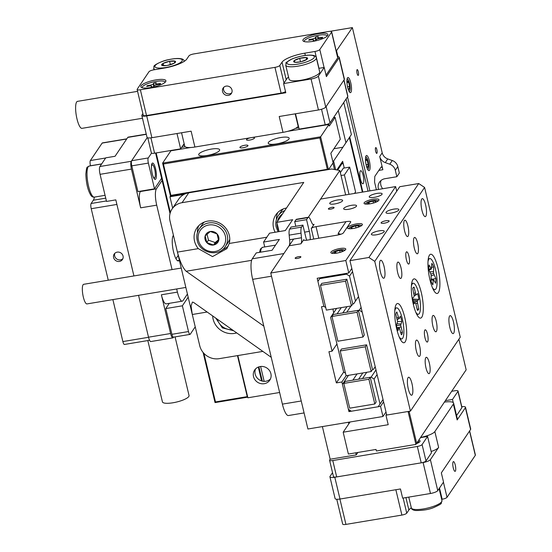 <?xml version="1.0" encoding="UTF-8"?>
<svg xmlns="http://www.w3.org/2000/svg" width="552" height="552" viewBox="0 0 552 552"><rect width="100%" height="100%" fill="white"/><g stroke="black" fill="none" stroke-linecap="round" stroke-linejoin="round"><path stroke-width="0.83" d="M382.702 188.736A9.115 8.508 34 0 1 380.846 185.023A9.115 8.508 34 0 1 380.997 180.511M395.322 170.306A8.287 7.735 -146 0 0 389.767 164.213L392.258 160.515A8.287 7.735 34 0 1 397.813 166.607L395.322 170.306L396.853 176.723L384.999 178.696A9.115 8.508 -146 0 0 379.486 182.181A9.115 8.508 -146 0 0 378.355 188.722A9.115 8.508 -146 0 0 378.555 189.426M358.345 75.279A2.946 0.752 80.5 0 0 358.351 72.001A2.946 0.752 80.5 0 0 357.199 69.6A2.946 0.752 80.5 0 0 357.02 69.738A2.946 0.752 80.5 0 0 357.006 73.016A2.946 0.752 80.5 0 0 358.165 75.417A2.946 0.752 80.5 0 0 358.345 75.279M376.919 153.27A2.946 0.752 80.5 0 0 376.933 149.992A2.946 0.752 80.5 0 0 375.774 147.591A2.946 0.752 80.5 0 0 375.601 147.722A2.946 0.752 80.5 0 0 375.588 151A2.946 0.752 80.5 0 0 376.747 153.401A2.946 0.752 80.5 0 0 376.919 153.27M369.516 170.299A7.68 1.96 80.5 0 0 369.543 161.75A7.68 1.96 80.5 0 0 366.528 155.491A7.68 1.96 80.5 0 0 366.066 155.836A7.68 1.96 80.5 0 0 366.038 164.379A7.68 1.96 80.5 0 0 369.053 170.644A7.68 1.96 80.5 0 0 369.516 170.299M350.934 92.308A7.68 1.96 80.5 0 0 350.962 83.766A7.68 1.96 80.5 0 0 347.946 77.501A7.68 1.96 80.5 0 0 347.491 77.846A7.68 1.96 80.5 0 0 347.456 86.395A7.68 1.96 80.5 0 0 350.472 92.653A7.68 1.96 80.5 0 0 350.934 92.308M382.212 152.821A8.287 7.735 -146 0 0 387.766 158.921L385.275 162.619A8.287 7.735 34 0 1 379.721 156.52L382.212 152.821L352.376 27.6L329.841 31.354M392.258 160.515L387.766 158.921M397.813 166.607L399.344 173.024L396.853 176.723M336.244 51.074L352.376 27.6M379.721 156.52L382.867 169.726A4.14 1.056 -99.5 0 0 381.356 166.876A4.14 1.056 -99.5 0 0 381.108 167.063L374.808 176.405L374.56 182.05L376.402 189.784M369.916 190.868L347.525 96.883M337.948 56.677L336.603 51.012M261.593 380.914L258.295 367.08M385.275 162.619L389.767 164.213M363.292 183.485A6.624 1.69 80.5 0 0 363.319 176.109A6.624 1.69 80.5 0 0 360.718 170.706A6.624 1.69 80.5 0 0 360.318 171.003A6.624 1.69 80.5 0 0 360.29 178.379A6.624 1.69 80.5 0 0 362.892 183.781A6.624 1.69 80.5 0 0 363.292 183.485M270.473 378.907A9.115 8.508 34 0 1 265.905 381.239A9.115 8.508 34 0 1 257.08 377.885A9.115 8.508 34 0 1 255.59 368.881M260.158 366.549A9.115 8.508 34 0 1 269.466 370.53A9.115 8.508 34 0 1 269.762 380.218A9.115 8.508 34 0 1 264.249 383.702A9.115 8.508 34 0 1 254.934 379.721A9.115 8.508 34 0 1 254.644 370.033A9.115 8.508 34 0 1 260.158 366.549M237.829 355.564L247.882 397.785L279.623 392.493M349.754 137.02L362.857 192.041M346.09 99.015L368.046 191.178M367.804 167.284L368.136 164.358L366.107 164.703A4.25 1.083 80.5 0 0 366.569 166.138A4.25 1.083 80.5 0 0 367.294 167.304A4.25 1.083 80.5 0 0 367.804 167.284A4.25 1.083 80.5 0 0 368.136 164.358A4.25 1.083 80.5 0 0 367.239 160.294A4.25 1.083 80.5 0 0 366.004 159.142A4.25 1.083 80.5 0 0 365.948 159.218A4.25 1.083 80.5 0 0 365.666 160.204A4.25 1.083 80.5 0 0 365.666 162.06M367.577 169.202A6.141 1.566 80.5 0 0 368.419 168.733A6.141 1.566 80.5 0 0 367.384 158.99A6.141 1.566 80.5 0 0 366.549 157.506A6.141 1.566 80.5 0 0 365.596 157.334M368.136 164.358L367.239 160.294L366.004 159.142M365.638 160.556L367.239 160.294M347.525 86.719A4.25 1.083 80.5 0 0 347.974 88.12A4.25 1.083 80.5 0 0 348.712 89.32A4.25 1.083 80.5 0 0 349.216 89.307A4.25 1.083 80.5 0 0 349.561 86.416A4.25 1.083 80.5 0 0 348.671 82.331A4.25 1.083 80.5 0 0 347.429 81.144A4.25 1.083 80.5 0 0 347.367 81.227A4.25 1.083 80.5 0 0 347.084 84.042A4.25 1.083 80.5 0 0 347.084 84.07M348.995 91.211A6.141 1.566 80.5 0 0 349.609 91.121A6.141 1.566 80.5 0 0 349.844 90.742A6.141 1.566 80.5 0 0 349.871 84.967A6.141 1.566 80.5 0 0 347.974 79.516A6.141 1.566 80.5 0 0 347.035 79.329A6.141 1.566 80.5 0 0 347.022 79.343M349.216 89.307L349.561 86.416L348.671 82.331L347.429 81.144M347.532 86.754L349.561 86.416M347.056 82.6L348.671 82.331M179.331 260.075L179.138 260.358A13.151 3.36 -99.5 0 1 178.351 260.951A13.151 3.36 -99.5 0 1 173.19 250.228A13.151 3.36 -99.5 0 1 173.238 235.594L173.431 235.311M176.674 288.972L177.427 292.118A13.151 3.36 80.5 0 0 182.222 301.178A13.151 3.36 80.5 0 0 183.016 300.592L187.425 294.043M162.109 180.394L156.395 188.867A13.151 3.36 80.5 0 0 156.713 205.158L172.058 269.583M175.95 258.722L178.213 255.376M182.222 301.178L166.173 303.855A13.151 3.36 -99.5 0 1 161.377 294.796L177.427 292.118M156.713 205.158L140.656 207.835L131.431 169.105A6.313 1.615 -99.5 0 1 131.279 161.287L147.239 137.6M146.308 134.329L127.767 137.42L115.057 156.278L105.763 157.831L99.919 166.511A6.313 1.615 80.5 0 0 100.064 174.328L106.522 201.432L115.816 199.886L133.929 275.938M138.552 295.32L148.522 337.196L170.602 333.518L161.377 294.796M140.656 207.835A13.151 3.36 -99.5 0 1 140.346 191.537L140.615 191.137M173.583 337.134L173.28 337.582A6.313 1.615 -99.5 0 1 172.9 337.872L150.827 341.55A6.313 1.615 -99.5 0 1 148.522 337.196M127.767 137.42A6.313 1.615 -99.5 0 1 128.147 137.137L146.259 134.115M172.9 337.872A6.313 1.615 -99.5 0 1 170.602 333.518M123.041 256.004A4.947 4.616 -146 0 0 114.223 254.023A4.947 4.616 -146 0 0 117.528 261.386A4.947 4.616 -146 0 0 123.041 256.004M122.861 258.709A4.947 4.616 34 0 1 114.837 253.299M148.55 337.293L122.875 341.571L112.877 299.598M108.254 280.209L91.225 208.711A4.209 1.076 -99.5 0 1 91.121 203.502L106.412 200.956M122.875 341.571A4.209 1.076 80.5 0 0 124.407 344.469L149.571 340.273M94.42 197.098A19.727 5.037 -99.5 0 1 93.336 200.217L91.121 203.502M90.493 165.841L90.48 165.759A4.209 1.076 -99.5 0 1 90.376 160.549L102.141 143.092A4.209 1.076 -99.5 0 1 102.389 142.906L126.808 138.835M175.074 336.886L189.046 395.529A13.676 3.443 166.6 0 1 188.784 396.529A13.676 3.443 166.6 0 1 174.756 402.442A13.676 3.443 166.6 0 1 162.433 401.87L147.832 340.57M155.767 179.034A8.287 2.118 80.5 0 0 155.795 169.816A8.287 2.118 80.5 0 0 152.545 163.061A8.287 2.118 80.5 0 0 152.048 163.433A8.287 2.118 80.5 0 0 152.014 172.652A8.287 2.118 80.5 0 0 155.271 179.407A8.287 2.118 80.5 0 0 155.767 179.034M195.235 326.832L190.261 334.215A4.14 1.056 80.5 0 1 190.012 334.402A4.14 1.056 80.5 0 1 188.501 331.545L182.374 305.808L188.177 297.197M161.605 178.282L154.505 188.825L137.91 191.592L131.776 165.855A4.14 1.056 -99.5 0 1 131.68 160.722L147.26 137.607M131.68 160.722L148.274 157.955L151.531 153.125M148.274 157.955A4.14 1.056 80.5 0 0 148.371 163.088L131.776 165.855M154.505 188.825L148.371 163.088M190.012 334.402L173.425 337.162A4.14 1.056 -99.5 0 1 171.913 334.312L165.779 308.575L182.374 305.808M169.312 303.331L165.779 308.575M247.738 397.15L215.045 402.594L203.095 352.438M170.023 213.61L155.588 153.028M156.161 152.932L170.347 212.485M203.916 353.37L215.48 401.932L247.241 396.64L237.47 355.626M247.648 396.784L247.241 396.64M215.045 402.594L215.48 401.932M153.001 176.267A6.624 1.69 80.5 0 0 154.85 177.558A6.624 1.69 80.5 0 0 155.347 174.825A6.624 1.69 80.5 0 0 152.745 164.945A6.624 1.69 80.5 0 0 151.42 166.766M262.317 381.115L258.916 366.852M260.62 366.487L264.16 381.356M349.347 137.627L362.353 192.13M332.725 161.184L333.587 161.039L349.368 137.627M333.587 161.039L335.657 169.733M336.837 169.947L342.647 161.322L344.248 168.022L343.434 164.62L342.378 163.019L341.391 163.185M185.851 287.44L86.954 303.917A9.943 2.539 -99.5 0 1 84.332 300.419A9.943 2.539 -99.5 0 1 82.351 290.152A9.943 2.539 -99.5 0 1 83.69 284.301L181.228 268.058M186.59 193.338L170.451 196.022L169.954 196.767L172.659 208.132M183.982 194.428L169.954 196.767M334.484 169.512L332.946 163.054L328.578 169.533L333.111 162.805L330.848 153.29L340.308 139.242L335.112 117.403L329.296 126.028L328.923 124.469L320.622 136.792L328.426 169.554M298.411 125.994L298.17 126.346A13.151 3.312 166.6 0 1 282.99 132.349L194.897 147.025A13.151 3.312 166.6 0 1 184.741 146.163L181.553 132.77M282.99 132.349L279.215 116.5L318.449 109.965A6.313 1.587 -13.4 0 0 325.735 107.088L344.296 79.543A6.313 1.587 -13.4 0 0 344.413 79.088L339.225 57.298A6.313 1.587 -13.4 0 0 337.569 56.642M318.828 68.344L324.21 67.447L318.359 76.128A6.313 1.587 166.6 0 1 311.073 79.005L283.618 83.58L285.798 92.75L146.701 115.92L151.89 137.71L191.123 131.176L194.897 147.025M142.885 113.657L141.947 115.044A6.313 1.587 -13.4 0 0 141.823 115.506A6.313 1.587 -13.4 0 0 146.701 115.92M324.21 67.447L326.391 76.618L339.107 57.753A6.313 1.587 -13.4 0 0 339.225 57.298M141.823 115.506L147.018 137.296A6.313 1.587 -13.4 0 0 151.89 137.71M283.618 83.58L287.102 78.405A18.099 4.561 166.6 0 1 288.53 76.99M228.376 95.413A4.947 4.616 -146 0 0 231.205 88.265A4.947 4.616 -146 0 0 223.167 87.996A4.947 4.616 -146 0 0 228.376 95.413M231.805 92.681A4.947 4.616 34 0 1 223.781 87.271M141.077 85.781A12.882 3.243 -13.4 0 0 141.326 87.354A12.882 3.243 -13.4 0 0 153.877 86.947A12.882 3.243 -13.4 0 0 165.655 81.682A12.882 3.243 -13.4 0 0 165.745 81.537A12.882 3.243 -13.4 0 0 155.712 79.936A12.882 3.243 -13.4 0 0 141.077 85.781M303.124 39.613A12.882 3.243 -13.4 0 0 303.372 41.186A12.882 3.243 -13.4 0 0 315.923 40.779A12.882 3.243 -13.4 0 0 327.702 35.521A12.882 3.243 -13.4 0 0 327.791 35.369A12.882 3.243 -13.4 0 0 317.759 33.776A12.882 3.243 -13.4 0 0 303.124 39.613M285.529 91.597A4.209 1.063 166.6 0 1 281.099 93.115L146.515 115.534L140.38 89.783L274.965 67.365A4.209 1.063 -13.4 0 0 279.823 65.446L284.004 83.007M305.339 55.407L304.801 53.164L314.95 51.474A4.209 1.063 -13.4 0 0 319.808 49.549L331.573 32.099A4.209 1.063 -13.4 0 0 331.648 31.788L337.783 57.539A4.209 1.063 166.6 0 1 337.707 57.85L326.046 75.155M146.515 115.534A4.209 1.063 166.6 0 1 143.265 115.258L137.131 89.507A4.209 1.063 166.6 0 1 137.206 89.203L148.971 71.746A4.209 1.063 -13.4 0 1 153.829 69.828L163.978 68.137A19.727 4.968 -13.4 0 0 186.748 59.133L188.957 55.855A4.209 1.063 -13.4 0 1 193.814 53.93L328.399 31.512A4.209 1.063 -13.4 0 1 331.648 31.788M140.38 89.783A4.209 1.063 166.6 0 1 137.131 89.507M304.801 53.164A19.727 4.968 -13.4 0 0 282.031 62.162L279.823 65.446M165.131 82.282A11.785 2.967 -13.4 0 0 156.016 81.42A11.785 2.967 -13.4 0 0 142.216 87.74M160.121 84.18L157.658 84.587A3.208 0.807 -13.4 0 0 153.96 86.057L153.442 86.823L151.034 87.223L151.552 86.457A3.208 0.807 -13.4 0 0 151.607 86.202A3.208 0.807 -13.4 0 0 149.13 86.008L146.673 86.422L147.184 85.67L149.64 85.256A3.208 0.807 -13.4 0 0 153.346 83.794L153.856 83.028L156.264 82.627L155.754 83.393A3.208 0.807 -13.4 0 0 155.685 83.607A3.208 0.807 -13.4 0 0 158.169 83.842L160.625 83.428L160.121 84.18M157.727 84.58L158.169 83.842M155.892 85.022L155.733 83.711M153.856 83.028L154.029 85.967M153.346 83.794L153.663 86.498M150.448 85.884L149.64 85.256M147.846 86.222L147.184 85.67M151.607 86.202L151.897 87.078L151.552 86.457M327.177 36.115A11.785 2.967 -13.4 0 0 316.717 35.501A11.785 2.967 -13.4 0 0 304.462 40.634A11.785 2.967 -13.4 0 0 304.262 41.579M318.318 36.46L317.8 37.232A3.208 0.807 -13.4 0 0 317.731 37.446A3.208 0.807 -13.4 0 0 320.215 37.674L322.672 37.267L322.168 38.019L319.712 38.426A3.208 0.807 -13.4 0 0 316.006 39.889L315.489 40.655L313.081 41.055L313.598 40.289A3.208 0.807 -13.4 0 0 313.653 40.041A3.208 0.807 -13.4 0 0 311.183 39.847L308.72 40.255L309.23 39.502L311.687 39.095A3.208 0.807 -13.4 0 0 315.392 37.633L315.91 36.867L318.318 36.46M320.215 37.674L319.774 38.412M317.938 38.854L317.779 37.543M316.075 39.806L315.91 36.867M315.709 40.331L315.392 37.633M312.494 39.716L311.687 39.095M309.893 40.061L309.23 39.502M313.653 40.041L313.95 40.91L313.598 40.289M142.478 118.266L81.972 128.347A13.676 3.491 -99.5 0 1 76.604 117.196A13.676 3.491 -99.5 0 1 76.659 101.975A13.676 3.491 -99.5 0 1 77.48 101.361L137.565 91.349M333.919 148.73L342.889 147.239L351.389 134.55L342.889 147.239M338.272 110.621L345.911 142.678M326.115 106.529L330.006 122.882L347.781 96.51L343.882 80.157M330.006 122.882A4.14 1.042 166.6 0 1 325.225 124.773L321.526 109.248M295.506 113.788L299.156 129.113L325.225 124.773M343.993 79.992L347.857 96.214A4.14 1.042 166.6 0 1 347.781 96.51M343.751 102.486L351.389 134.55M150.924 137.848L154.574 153.201L180.649 148.854L184.147 143.665M154.574 153.201A4.14 1.042 166.6 0 1 151.379 152.925L147.777 137.821M176.999 133.529L180.649 148.854M250.822 137.71A4.14 1.042 -13.4 0 0 246.475 139.808A4.14 1.042 -13.4 0 0 249.67 140.077A4.14 1.042 -13.4 0 0 254.534 137.89A4.14 1.042 -13.4 0 0 251.829 137.538M219.448 150.586A10.771 2.712 -13.4 0 0 219.655 149.799A10.771 2.712 -13.4 0 0 209.953 149.344A10.771 2.712 -13.4 0 0 198.906 154.008A10.771 2.712 -13.4 0 0 198.699 154.788A10.771 2.712 -13.4 0 0 208.408 155.243A10.771 2.712 -13.4 0 0 219.448 150.586M239.989 147.163A4.14 1.042 166.6 0 1 244.239 145.369A4.14 1.042 166.6 0 1 247.972 145.542A4.14 1.042 166.6 0 1 247.889 145.845A4.14 1.042 166.6 0 1 243.646 147.639A4.14 1.042 166.6 0 1 239.913 147.467A4.14 1.042 166.6 0 1 239.989 147.163M288.972 139A10.771 2.712 -13.4 0 0 289.179 138.214A10.771 2.712 -13.4 0 0 279.478 137.765A10.771 2.712 -13.4 0 0 268.431 142.423A10.771 2.712 -13.4 0 0 268.224 143.209A10.771 2.712 -13.4 0 0 277.932 143.658A10.771 2.712 -13.4 0 0 288.972 139M172.755 150.172L172.521 150.523M170.892 195.36L170.451 196.022L162.612 163.116L320.622 136.792L319.849 137.952L163.42 164.006L170.892 195.36L327.322 169.305L319.849 137.952M190.606 147.515L170.913 150.793L162.612 163.116L163.42 164.006M287.633 131.348L328.923 124.469M333.518 117.673L335.112 117.403M184.52 145.245L182.898 145.514M298.846 127.822L295.582 128.368M185.168 146.756L181.67 147.343M327.322 169.305L328.164 169.602M285.708 65.143L289.048 79.177A15.739 3.967 -13.4 0 0 298.052 80.64A15.739 3.967 -13.4 0 0 313.798 76.638A15.739 3.967 -13.4 0 0 319.67 71.884L316.33 57.843A15.739 3.967 166.6 0 1 310.452 62.604A15.739 3.967 166.6 0 1 294.706 66.606A15.739 3.967 166.6 0 1 285.708 65.143C287.371 61.596 282.286 64.846 291.918 58.981C300.619 55.78 307.637 54.572 312.963 55.352C314.799 55.545 315.916 56.373 316.33 57.843M301.613 61.555L307.126 59.188L306.16 57.567L299.674 58.312L294.168 60.679A7.176 1.808 -13.4 0 0 295.134 62.3A7.176 1.808 -13.4 0 0 299.508 62.017A7.176 1.808 -13.4 0 0 301.613 61.555A7.176 1.808 -13.4 0 0 302.599 61.279A7.176 1.808 -13.4 0 0 307.126 59.188A7.176 1.808 -13.4 0 0 306.16 57.567A7.176 1.808 -13.4 0 0 299.674 58.312A7.176 1.808 -13.4 0 0 294.168 60.679L295.134 62.3L299.764 61.962M306.615 59.492L306.16 57.567M300.509 61.817L299.674 58.312M167.615 65.384L174.101 63.252L175.087 61.196A7.176 1.808 -13.4 0 0 169.588 61.279A7.176 1.808 -13.4 0 0 163.102 63.411A7.176 1.808 -13.4 0 0 162.115 65.467A7.176 1.808 -13.4 0 0 167.47 65.412A7.176 1.808 -13.4 0 0 167.615 65.384A7.176 1.808 -13.4 0 0 170.554 64.681A7.176 1.808 -13.4 0 0 174.101 63.252A7.176 1.808 -13.4 0 0 175.087 61.196L169.588 61.279L163.102 63.411L162.115 65.467L166.407 65.564M170.402 64.708L169.588 61.279M163.627 65.619L163.102 63.411M342.378 163.019L337.617 170.092M349.023 194.345L344.4 174.943L349.671 167.118L355.571 191.882L354.529 193.428M340.349 172.631L343.351 168.174L349.671 167.118M341.032 175.501L344.4 174.943M229.301 235.359A18.223 17.015 -146 0 0 214.852 221.311A18.223 17.015 -146 0 0 196.802 228.073A18.223 17.015 -146 0 0 194.539 241.155A18.223 17.015 -146 0 0 198.292 248.635L212.52 256.59L226.893 248.642L229.259 243.473A18.223 17.015 -146 0 0 229.301 235.359M198.699 225.761A18.223 17.015 -146 0 0 197.395 232.785M212.658 315.923A18.223 17.015 -146 0 0 213.113 319.139A18.223 17.015 -146 0 0 236.698 332.911M286.516 207.994A18.223 17.015 -146 0 0 275.807 214.914A18.223 17.015 -146 0 0 273.544 227.99A18.223 17.015 -146 0 0 275.144 232.254M277.704 212.603A18.223 17.015 -146 0 0 276.4 219.627M304.083 412.93L288.434 415.539A16.567 4.23 -99.5 0 1 282.389 404.126L263.815 326.135L186.155 271.246C182.898 268.12 179.993 261.738 177.433 252.112L170.002 220.91A16.567 15.463 -146 0 1 172.065 209.022L178.703 199.162A16.567 15.463 34 0 1 188.729 192.827L331.724 169.009L339.839 170.499L345.655 194.911M262.849 351.396L219.247 358.662A16.567 15.463 -146 0 1 199.727 345.697L192.296 314.502L191.068 305.905L192.413 302.061L193.593 302.441L271.246 357.33M263.815 326.135L252.664 279.34A16.567 4.23 -99.5 0 1 252.271 258.812L256.259 252.899L272.06 250.27L279.367 239.423L263.566 242.059L264.725 246.937M263.566 242.059L269.542 233.185L285.343 230.55L292.65 219.71L276.849 222.339L279.057 231.598M276.849 222.339L303.752 182.415L182.084 202.681A16.567 15.463 -146 0 0 172.065 209.022M252.271 258.812L283.873 253.554L293.63 239.071M396.729 191.206L395.632 186.583L320.574 199.086L308.313 217.288L339.839 170.499M207.145 312.025L192.296 314.502L177.433 252.112L198.292 248.635M222.442 249.663A18.223 17.015 -146 0 0 228.438 245.84M351.445 205.323A6.624 1.67 -13.4 0 0 343.668 208.828A6.624 1.67 -13.4 0 0 348.781 209.263A6.624 1.67 -13.4 0 0 356.557 205.758A6.624 1.67 -13.4 0 0 351.445 205.323M377.002 193.407A6.624 1.67 -13.4 0 0 369.233 196.912A6.624 1.67 -13.4 0 0 374.346 197.347A6.624 1.67 -13.4 0 0 382.122 193.842A6.624 1.67 -13.4 0 0 377.002 193.407M337.5 199.99A6.624 1.67 -13.4 0 0 329.73 203.495A6.624 1.67 -13.4 0 0 334.843 203.929A6.624 1.67 -13.4 0 0 342.619 200.424A6.624 1.67 -13.4 0 0 337.5 199.99M301.537 227.12A8.287 2.118 80.5 0 0 301.026 233.151L289.172 235.124A8.287 2.118 -99.5 0 1 289.683 229.094L301.537 227.12L302.903 225.092L305.691 236.787A9.115 2.325 80.5 0 0 306.746 240.223M298.611 256.666A2.946 0.745 -13.4 0 0 295.154 258.219A2.946 0.745 -13.4 0 0 297.424 258.419A2.946 0.745 -13.4 0 0 300.881 256.859A2.946 0.745 -13.4 0 0 298.611 256.666M331.821 207.373A2.946 0.745 -13.4 0 0 328.364 208.932A2.946 0.745 -13.4 0 0 330.641 209.125A2.946 0.745 -13.4 0 0 334.098 207.566A2.946 0.745 -13.4 0 0 331.821 207.373M339.853 248.545A7.68 1.932 -13.4 0 0 330.841 252.609A7.68 1.932 -13.4 0 0 336.768 253.113A7.68 1.932 -13.4 0 0 345.78 249.049A7.68 1.932 -13.4 0 0 339.853 248.545M356.454 223.898A7.68 1.932 -13.4 0 0 347.45 227.962A7.68 1.932 -13.4 0 0 353.377 228.466A7.68 1.932 -13.4 0 0 362.388 224.402A7.68 1.932 -13.4 0 0 356.454 223.898M373.062 199.251A7.68 1.932 -13.4 0 0 364.051 203.315A7.68 1.932 -13.4 0 0 369.985 203.826A7.68 1.932 -13.4 0 0 378.996 199.762A7.68 1.932 -13.4 0 0 373.062 199.251M351.817 268.493L348.781 272.998L345.807 260.516L270.756 273.019L307.912 429.001L382.964 416.498L380.549 406.355L348.947 411.619L341.888 381.984L336.361 382.909L328.93 351.714L332.09 351.182L336.941 343.979M332.09 351.182L321.499 306.733L323.865 306.339L317.179 278.263L348.781 272.998M289.117 245.771A8.287 2.118 80.5 0 0 289.627 239.74L301.475 237.767A8.287 2.118 -99.5 0 1 300.964 243.798L289.117 245.771L270.756 273.019M289.172 235.124L289.627 239.74M289.683 229.094L291.049 227.065L302.903 225.092M310.231 239.644A9.115 2.325 80.5 0 0 309.341 231.371L306.553 219.668L294.706 221.642L295.81 226.272M294.706 221.642L296.072 219.62A8.287 2.118 -99.5 0 1 296.569 219.247L308.416 217.267A8.287 2.118 80.5 0 0 307.919 217.64L296.072 219.62M386 411.992L382.964 416.498M300.964 243.798L303.779 239.623A4.14 1.042 166.6 0 0 303.697 239.927A4.14 1.042 166.6 0 0 306.898 240.196L336.865 235.207C340.287 234.565 342.426 233.848 343.282 233.047L350.755 221.952C350.899 221.269 349.312 221.173 346 221.656L316.034 226.644A4.14 1.042 166.6 0 0 311.252 228.535L314.06 224.36A8.287 2.118 -99.5 0 1 313.564 224.733A8.287 2.118 -99.5 0 1 311.694 222.594L310.286 219.406A8.287 2.118 80.5 0 0 308.416 217.267M395.632 186.583L345.807 260.516M306.553 219.668L307.919 217.64M346.097 375.739L340.198 350.975L365.286 346.794L371.179 371.558L346.097 375.739L341.888 381.984M349.864 410.26L348.947 411.619M383.585 401.856L380.549 406.355M343.696 372.02L336.361 382.909M332.946 309.01A18.223 4.657 80.5 0 0 333.712 312.722M301.475 237.767L301.026 233.151M340.708 234.303L338.162 233.337L346 221.656M385.958 220.731A4.14 1.042 -13.4 0 0 381.094 222.925A4.14 1.042 -13.4 0 0 384.296 223.194A4.14 1.042 -13.4 0 0 389.153 221A4.14 1.042 -13.4 0 0 385.958 220.731M379.148 230.833A6.624 1.67 -13.4 0 0 371.372 234.345A6.624 1.67 -13.4 0 0 376.492 234.779A6.624 1.67 -13.4 0 0 384.268 231.267A6.624 1.67 -13.4 0 0 379.148 230.833M393.762 209.146A6.624 1.67 -13.4 0 0 385.986 212.658A6.624 1.67 -13.4 0 0 391.106 213.093A6.624 1.67 -13.4 0 0 398.882 209.581A6.624 1.67 -13.4 0 0 393.762 209.146M407.9 225.92A8.287 2.118 80.5 0 0 404.878 220.213A8.287 2.118 80.5 0 0 404.575 230.846A8.287 2.118 80.5 0 0 407.597 236.553A8.287 2.118 80.5 0 0 407.9 225.92M429.325 363.023A8.287 2.118 80.5 0 0 426.303 357.316A8.287 2.118 80.5 0 0 425.999 367.949A8.287 2.118 80.5 0 0 429.021 373.656A8.287 2.118 80.5 0 0 429.325 363.023M427.483 334.077A6.21 1.587 80.5 0 0 425.219 329.799A6.21 1.587 80.5 0 0 424.992 337.776A6.21 1.587 80.5 0 0 427.262 342.061A6.21 1.587 80.5 0 0 427.483 334.077M408.908 256.093A6.21 1.587 80.5 0 0 406.638 251.809A6.21 1.587 80.5 0 0 406.417 259.785A6.21 1.587 80.5 0 0 408.68 264.07A6.21 1.587 80.5 0 0 408.908 256.093M436.204 321.14A8.287 2.118 80.5 0 0 433.182 315.433A8.287 2.118 80.5 0 0 432.885 326.073A8.287 2.118 80.5 0 0 435.907 331.78A8.287 2.118 80.5 0 0 436.204 321.14M417.622 243.156A8.287 2.118 80.5 0 0 414.6 237.443A8.287 2.118 80.5 0 0 414.304 248.083A8.287 2.118 80.5 0 0 417.326 253.789A8.287 2.118 80.5 0 0 417.622 243.156M419.596 345.787A8.287 2.118 80.5 0 0 416.574 340.08A8.287 2.118 80.5 0 0 416.277 350.713A8.287 2.118 80.5 0 0 419.299 356.419A8.287 2.118 80.5 0 0 419.596 345.787M401.014 267.796A8.287 2.118 80.5 0 0 397.992 262.09A8.287 2.118 80.5 0 0 397.695 272.729A8.287 2.118 80.5 0 0 400.717 278.436A8.287 2.118 80.5 0 0 401.014 267.796M380.431 271.957A9.115 2.325 -99.5 0 1 380.756 260.261A9.115 2.325 -99.5 0 1 384.082 266.54A9.115 2.325 -99.5 0 1 383.75 278.236A9.115 2.325 -99.5 0 1 380.431 271.957M449.818 327.329A9.115 2.325 -99.5 0 1 450.149 315.634A9.115 2.325 -99.5 0 1 453.468 321.913A9.115 2.325 -99.5 0 1 453.144 333.608A9.115 2.325 -99.5 0 1 449.818 327.329M421.949 210.346A9.115 2.325 -99.5 0 1 422.28 198.651A9.115 2.325 -99.5 0 1 425.599 204.923A9.115 2.325 -99.5 0 1 425.275 216.625A9.115 2.325 -99.5 0 1 421.949 210.346M408.301 388.939A9.115 2.325 -99.5 0 1 408.625 377.244A9.115 2.325 -99.5 0 1 411.951 383.523A9.115 2.325 -99.5 0 1 411.619 395.218A9.115 2.325 -99.5 0 1 408.301 388.939M437.915 267.934A19.879 5.078 80.5 0 0 429.456 255.155A19.879 5.078 80.5 0 0 429.946 279.767A19.879 5.078 80.5 0 0 435.756 292.988A19.879 5.078 80.5 0 0 439.778 287.157A19.879 5.078 80.5 0 0 437.915 267.934M421.307 292.581A19.879 5.078 80.5 0 0 412.848 279.802A19.879 5.078 80.5 0 0 413.338 304.407A19.879 5.078 80.5 0 0 419.147 317.628A19.879 5.078 80.5 0 0 423.17 311.797A19.879 5.078 80.5 0 0 421.307 292.581M404.699 317.221A19.879 5.078 80.5 0 0 396.239 304.442A19.879 5.078 80.5 0 0 396.729 329.054A19.879 5.078 80.5 0 0 402.539 342.274A19.879 5.078 80.5 0 0 406.562 336.444A19.879 5.078 80.5 0 0 404.699 317.221M349.94 260.641L386.731 415.056L410.433 411.109L460.258 337.175L424.585 187.438L374.76 261.372L368.902 257.48L349.94 260.641L399.765 186.707L418.726 183.547L424.585 187.438M410.433 411.109L374.76 261.372M368.902 257.48L418.726 183.547M413.365 287.426A11.716 2.995 80.5 0 0 412.779 288.413L414.172 295.927L413.945 296.907L412.613 298.101A11.716 2.995 -99.5 0 0 413.834 303.938L415.173 302.737L415.67 303.069L417.367 310.307A11.716 2.995 -99.5 0 0 417.45 310.321A11.716 2.995 -99.5 0 0 418.119 310.086A11.716 2.995 -99.5 0 0 418.706 309.099L417.312 301.592L417.54 300.612L418.871 299.412A11.716 2.995 80.5 0 0 417.643 293.574L416.311 294.775L415.815 294.444L414.117 287.206A11.716 2.995 80.5 0 0 413.614 287.261A11.716 2.995 80.5 0 0 413.365 287.426M417.119 309.113L418.706 309.099M411.406 286.136A15.739 4.023 -99.5 0 1 412.551 283.542A15.739 4.023 -99.5 0 1 413.158 283.231A15.739 4.023 -99.5 0 1 419.486 296.845A15.739 4.023 -99.5 0 1 418.933 313.978A15.739 4.023 -99.5 0 1 418.326 314.281A15.739 4.023 -99.5 0 1 415.732 312.101M413.469 302.551L415.173 302.737M413.213 287.592L414.117 287.206M415.835 303.559L417.491 303.303M413.241 301.592L417.312 301.592M412.958 300.205L417.54 300.612M412.765 299.08L418.871 299.412M413.821 293.402L415.332 293.008M414.09 295.161L415.815 294.444M414.159 295.789L416.311 294.775M432.885 279.167L435.832 278.463L433.575 273.399L433.63 266.982A11.716 2.995 -99.5 0 0 431.823 263.394L431.367 269.003L429.063 265.001A11.716 2.995 -99.5 0 0 428.849 267.147A11.716 2.995 -99.5 0 0 428.863 269.762L431.119 274.827L431.071 281.244A11.716 2.995 80.5 0 0 432.871 284.832L433.327 279.222L435.631 283.224A11.716 2.995 80.5 0 0 435.852 281.078A11.716 2.995 80.5 0 0 435.832 278.463M428.014 261.489A15.739 4.023 -99.5 0 1 429.76 258.584A15.739 4.023 -99.5 0 1 434.831 266.885A15.739 4.023 -99.5 0 1 437.053 283.466A15.739 4.023 -99.5 0 1 434.935 289.641A15.739 4.023 -99.5 0 1 432.34 287.461M428.849 269.424L430.857 268.569M429.056 270.142L431.367 269.003M431.657 267.292L433.63 266.982M431.216 275.876L434.038 274.896M430.843 273.93L433.575 273.399M429.911 271.853L433.43 271.708M431.167 278.953L433.327 279.222M431.119 280.023L433.072 280.105M397.585 321.568L396.433 325.252A11.716 2.995 80.5 0 0 397.102 328.13A11.716 2.995 80.5 0 0 397.916 330.689L398.951 328.267L399.4 328.219L401.394 334.822A11.716 2.995 -99.5 0 0 402.442 332.38L400.683 325.238L401.842 321.547A11.716 2.995 -99.5 0 0 401.166 318.67A11.716 2.995 -99.5 0 0 400.352 316.11L399.317 318.532L398.868 318.58L396.874 311.983A11.716 2.995 80.5 0 0 395.825 314.419L397.585 321.568L401.842 321.547M394.797 310.776A15.739 4.023 -99.5 0 1 396.55 307.878A15.739 4.023 -99.5 0 1 401.863 317.048A15.739 4.023 -99.5 0 1 401.718 338.928A15.739 4.023 -99.5 0 1 399.124 336.748M397.074 323.748L400.8 323.969M396.474 325.466L400.683 325.238M397.019 327.833L400.966 326.977M400.766 332.511L402.442 332.38M397.088 328.081L398.951 328.267M397.054 327.957L399.4 328.219M397.219 319.518L399.317 318.532M397.171 319.353L398.868 318.58M396.771 317.89L398.351 317.386M373.566 202.998A4.25 1.069 -13.4 0 0 374.532 202.605A4.25 1.069 -13.4 0 0 375.684 201.866A4.25 1.069 -13.4 0 0 375.795 201.735A4.25 1.069 -13.4 0 0 375.781 201.28A4.25 1.069 -13.4 0 0 372.986 201.094A4.25 1.069 -13.4 0 0 368.936 202.225A4.25 1.069 -13.4 0 0 367.687 203.55A4.25 1.069 -13.4 0 0 367.804 203.64A4.25 1.069 -13.4 0 0 370.364 203.757M377.671 201.307A6.141 1.546 -13.4 0 0 377.147 200.535A6.141 1.546 -13.4 0 0 373.538 200.5A6.141 1.546 -13.4 0 0 366.052 203.177A6.141 1.546 -13.4 0 0 365.935 204.102M375.781 201.28L372.986 201.094L368.936 202.225L367.687 203.55M373.449 203.032L372.986 201.094M369.322 203.847L368.936 202.225M356.958 227.638A4.25 1.069 -13.4 0 0 358.496 226.948A4.25 1.069 -13.4 0 0 359.186 226.382A4.25 1.069 -13.4 0 0 358.897 225.768A4.25 1.069 -13.4 0 0 355.529 225.878A4.25 1.069 -13.4 0 0 351.755 227.169A4.25 1.069 -13.4 0 0 351.196 228.286A4.25 1.069 -13.4 0 0 351.355 228.355A4.25 1.069 -13.4 0 0 353.756 228.404M361.063 225.947A6.141 1.546 -13.4 0 0 360.58 225.188A6.141 1.546 -13.4 0 0 360.539 225.181A6.141 1.546 -13.4 0 0 354.77 225.554A6.141 1.546 -13.4 0 0 349.444 227.824A6.141 1.546 -13.4 0 0 349.326 228.749M361.236 225.416L360.539 225.181M358.496 226.948L358.897 225.768L355.529 225.878L351.755 227.169L351.355 228.355M356.012 227.907L355.529 225.878M352.066 228.48L351.755 227.169M340.349 252.285A4.25 1.069 -13.4 0 0 341.433 251.836A4.25 1.069 -13.4 0 0 342.578 251.022A4.25 1.069 -13.4 0 0 342.53 250.532A4.25 1.069 -13.4 0 0 339.611 250.401A4.25 1.069 -13.4 0 0 335.602 251.574A4.25 1.069 -13.4 0 0 334.512 252.878A4.25 1.069 -13.4 0 0 334.588 252.926A4.25 1.069 -13.4 0 0 337.148 253.044M344.455 250.594A6.141 1.546 -13.4 0 0 344.31 250.015A6.141 1.546 -13.4 0 0 343.937 249.821A6.141 1.546 -13.4 0 0 338.162 250.201A6.141 1.546 -13.4 0 0 332.835 252.464A6.141 1.546 -13.4 0 0 332.718 253.389M342.53 250.532L339.611 250.401L335.602 251.574L334.512 252.878M340.08 252.361L339.611 250.401M335.975 253.14L335.602 251.574M420.631 437.405A13.151 3.312 -13.4 0 0 434.852 431.567L453.364 404.092A13.151 3.312 -13.4 0 0 453.62 403.132A13.151 3.312 -13.4 0 0 444.408 402.118M453.62 403.132L457.394 418.982A13.151 3.312 166.6 0 1 457.146 419.941L453.364 404.092M434.852 431.567L438.626 447.417L430.381 459.657A6.313 1.587 166.6 0 1 423.094 462.535L334.795 477.245A6.313 1.587 166.6 0 1 329.923 476.831A6.313 1.587 166.6 0 1 330.041 476.369L332.532 472.671M334.795 477.245L339.991 499.036L400.455 488.962L402.643 498.132L430.47 493.495A6.313 1.587 -13.4 0 0 437.757 490.618L443.525 482.048L441.338 472.878L470.58 429.49L465.391 407.7L457.146 419.941M438.626 447.417A13.151 3.312 166.6 0 1 431.16 451.495M461.769 406.665A6.313 1.587 166.6 0 1 465.508 407.238L470.704 429.028A6.313 1.587 166.6 0 1 470.58 429.49M339.991 499.036A6.313 1.587 166.6 0 1 335.112 498.622L329.923 476.831M465.508 407.238A6.313 1.587 166.6 0 1 465.391 407.7M453.151 461.824A4.947 1.263 80.5 0 0 453.13 467.323A4.947 1.263 80.5 0 0 455.069 471.353A4.947 1.263 80.5 0 0 455.365 471.132A4.947 1.263 80.5 0 0 455.386 465.633A4.947 1.263 80.5 0 0 453.447 461.603A4.947 1.263 80.5 0 0 453.151 461.824M469.531 431.05L475.313 455.338L447.023 497.317A4.209 1.063 166.6 0 1 442.166 499.236L439.495 488.03M475.313 455.338A4.209 1.063 -13.4 0 0 475.396 455.027L469.642 430.884M441.662 499.325L442.166 499.236M405.927 497.587L408.88 509.993A19.727 4.968 166.6 0 1 411.323 507.826M408.88 509.993L406.748 513.16A4.209 1.063 166.6 0 1 401.89 515.078L345.938 524.4A4.209 1.063 166.6 0 1 342.688 524.124L336.768 499.27M357.868 452.461L356.233 454.889L355.736 452.819M348.829 423.819L348.45 422.245M451.702 391.292L454.848 390.768A4.14 1.042 -13.4 0 1 458.05 391.037A4.14 1.042 -13.4 0 1 457.967 391.34L452.488 399.476L445.388 400.655M420.479 437.626L427.579 436.439L431.478 452.819L425.999 460.954A4.14 1.042 166.6 0 1 421.217 462.845L336.679 476.921A4.14 1.042 166.6 0 1 333.484 476.652L329.578 460.271A4.14 1.042 -13.4 0 0 332.78 460.547L336.679 476.921M421.217 462.845L417.319 446.464L332.78 460.547M417.319 446.464A4.14 1.042 -13.4 0 0 422.094 444.574L425.999 460.954M427.579 436.439L422.094 444.574M329.578 460.271A4.14 1.042 -13.4 0 1 329.661 459.975L330.158 459.229L356.233 454.889M416.394 443.691A8.287 2.084 -13.4 0 0 420.086 440.938A8.287 2.084 -13.4 0 0 418.754 440.179M458.05 391.037L461.948 407.417A4.14 1.042 166.6 0 1 461.872 407.721L456.58 415.566M330.158 459.229L322.382 426.586M453.226 402.56L452.488 399.476M343.178 432.202L348.374 454.041L376.029 449.438L376.402 450.998L415.904 444.415L408.066 411.502L385.945 415.187L388.208 424.702L343.178 432.202L350.072 421.976M466.164 369.819L415.904 444.415L466.164 369.819L458.878 339.225M409.653 411.24L409.204 411.909L416.67 443.256M386.545 414.29L385.945 415.187M409.204 411.909L408.066 411.502M417.195 443.353A6.624 1.67 -13.4 0 0 418.285 441.496A6.624 1.67 -13.4 0 0 417.961 441.358M336.63 308.395L330.607 317.379L343.613 371.972L345.497 373.221M375.222 366.735L373.4 369.44L375.215 366.707L362.209 312.115L359.276 310.169L361.098 307.464M347.022 306.664L342.813 312.908M341.281 307.616L337.072 313.867L332.414 314.64M359.276 310.169L346.725 312.26L350.934 306.008M340.198 350.975L341.529 349.002L366.611 344.827L372.51 369.585L373.4 369.44M383.033 399.544L378.182 406.755L383.026 399.517M377.085 374.56L374.049 379.058L371.123 377.119L375.974 369.909M348.471 375.339L342.447 384.323L348.395 409.28L351.32 411.226L378.182 406.755M362.816 372.952L358.607 379.203M366.728 372.303L362.512 378.548L371.123 377.119M344.262 381.591L352.866 380.156L357.075 373.911M379.997 404.016L374.049 379.058M352.555 271.612L349.526 276.117L346.594 274.171L347.215 273.261M358.51 296.603L353.659 303.807L358.503 296.569M320.353 277.732L317.924 281.382L323.865 306.339L325.756 307.588M319.732 278.643L346.594 274.171M353.659 303.807L352.769 303.952L346.87 279.195L321.781 283.369L320.457 285.343L326.356 310.107L351.438 305.925L345.538 281.168L320.457 285.343M349.526 276.117L355.467 301.075M345.538 281.168L346.87 279.195M351.438 305.925L352.769 303.952M362.961 337.051L337.879 341.226L331.98 316.468L357.061 312.287L362.961 337.051L364.286 335.078L358.393 310.314L357.061 312.287M331.98 316.468L333.304 314.495L358.393 310.314M372.51 369.585L371.179 371.558M366.611 344.827L365.286 346.794M374.801 403.995L349.72 408.176L343.82 383.412L368.902 379.238L374.801 403.995L376.133 402.028L370.233 377.264L368.902 379.238M343.82 383.412L345.145 381.446L370.233 377.264M283.307 208.918A15.739 14.69 -146 0 0 281.189 211.375L278.201 215.804A15.739 14.69 34 0 1 284.763 210.595M204.302 222.077A15.739 14.69 -146 0 0 202.184 224.533L199.196 228.97A15.739 14.69 34 0 1 214.783 223.132A15.739 14.69 34 0 1 227.258 235.262A15.739 14.69 34 0 1 225.299 246.558L228.293 242.121A15.739 14.69 -146 0 0 229.77 239.244M217.04 233.889A7.176 6.7 -146 0 0 210.305 231.502A7.176 6.7 -146 0 0 205.185 235.87A7.176 6.7 -146 0 0 206.793 242.618A7.176 6.7 -146 0 0 213.527 245.012A7.176 6.7 -146 0 0 218.647 240.644A7.176 6.7 -146 0 0 217.04 233.889L210.305 231.502L205.185 235.87L206.793 242.618L213.527 245.012L218.647 240.644L217.04 233.889M207.048 234.248L208.456 240.154L215.183 242.549L218.461 239.754M215.183 242.549L213.527 245.012M208.456 240.154L206.793 242.618M378.858 170.395L382.867 169.726M179.138 260.358L177.413 260.641M131.431 169.105L100.064 174.328M140.346 191.537L156.395 188.867M99.919 166.511L131.279 161.287M91.225 208.711L116.9 204.44M93.336 200.217L105.742 198.154M105.646 158.003L90.376 160.549M102.141 143.092L126.698 139M90.48 165.759L101.678 163.896M171.913 334.312L188.501 331.545M87.002 173.287A15.739 4.023 80.5 0 0 89.417 189.377A15.739 4.023 80.5 0 0 94.316 197.119C92.812 197.312 91.604 196.609 90.7 195.015C87.796 190.116 86.174 183.16 85.843 174.142C86.795 165.013 86.981 167.891 89.148 166.062A15.739 4.023 80.5 0 0 87.002 173.287M318.449 109.965L311.073 79.005M295.189 113.843L298.17 126.346M318.359 76.128L325.735 107.088M344.296 79.543L339.107 57.753M274.965 67.365L281.099 93.115M282.031 62.162L286.219 79.723M324.079 67.468L319.808 49.549M331.573 32.099L337.707 57.85M314.95 51.474L318.966 68.317M292.201 58.94A14.083 3.547 -13.4 0 0 289.828 64.577A14.083 3.547 -13.4 0 0 309.085 60.927A14.083 3.547 -13.4 0 0 311.466 55.29A14.083 3.547 -13.4 0 0 292.201 58.94M184.285 61.244A15.739 3.967 166.6 0 1 184.299 61.306L184.285 61.244C183.878 59.775 182.753 58.94 180.918 58.747C178.241 58.16 173.88 58.519 167.829 59.816C162.854 60.637 153.083 65.205 153.891 66.682L153.967 69.807M182.188 60.823A14.083 3.547 -13.4 0 0 170.54 59.299A14.083 3.547 -13.4 0 0 155.015 65.84A14.083 3.547 -13.4 0 0 166.669 67.365A14.083 3.547 -13.4 0 0 182.188 60.823M154.919 69.649A15.739 3.967 166.6 0 1 153.663 68.538M229.259 243.473L266.823 237.222M251.615 260.344L186.155 271.246M282.389 404.126L301.24 400.987M271.508 276.2L252.664 279.34M188.729 192.827L182.084 202.681M312.977 224.54L314.06 224.36M313.757 239.057L311.252 228.535M303.904 240.161L303.779 239.623M309.341 231.371L304.587 232.157M338.528 234.883L338.162 233.337M318.787 238.216L316.034 226.644M430.381 459.657L437.757 490.618M430.47 493.495L423.094 462.535M447.023 497.317L443.422 482.2M395.853 489.727L401.89 515.078M345.938 524.4L339.901 499.049M406.748 513.16L403.146 498.049M461.872 407.721L457.967 391.34M433.92 506.198A15.739 3.967 -13.4 0 0 441.966 500.588L441.227 503.238C441.779 503.59 439.275 505.032 433.727 507.55C428.987 509.551 422.963 510.545 415.649 510.524C412.848 510.145 411.412 509.261 411.337 507.881A15.739 3.967 -13.4 0 0 433.92 506.198M276.241 227.107A15.739 14.69 34 0 1 278.201 215.804C275.952 219.254 275.289 223.063 276.214 227.224L278.084 231.764M282.514 213.934A14.083 13.144 -146 0 0 277.421 221.497M277.145 223.567A14.083 13.144 -146 0 0 277.49 227.334A14.083 13.144 -146 0 0 278.891 230.922M197.237 240.265A15.739 14.69 34 0 1 199.196 228.97C196.947 232.42 196.284 236.221 197.209 240.382C199.534 253.195 218.93 257.384 225.299 246.558M225.347 236.021A14.083 13.144 -146 0 0 208.76 225.002A14.083 13.144 -146 0 0 198.485 240.493A14.083 13.144 -146 0 0 215.073 251.512A14.083 13.144 -146 0 0 225.347 236.021M217.246 319.166A14.083 13.144 -146 0 0 232.116 329.675M259.509 252.361L260.454 248.987L262.621 247.289A15.739 4.023 80.5 0 0 260.585 252.181M366.549 157.506L365.748 156.595M368.419 168.733L367.956 169.85M347.974 79.516L347.167 78.612M349.844 90.742L349.568 91.39M154.85 177.558L154.139 178.627M94.316 197.119L105.066 195.325M89.148 166.062L101.616 163.985M152.745 164.945L151.731 164.165M155.685 83.607L155.843 84.691M317.731 37.446L317.89 38.523M418.326 314.281L416.85 314.53M413.158 283.231L411.675 283.48M429.76 258.584L428.283 258.833M434.935 289.641L433.451 289.883M401.718 338.928L400.241 339.176M396.55 307.878L395.066 308.119M377.147 200.535L378.141 200.873M366.052 203.177L365.238 204.012M349.444 227.824L348.629 228.659M332.835 252.464L332.021 253.299M343.937 249.821L344.6 250.049M418.285 441.496L419.368 442.117M441.966 500.588L439.109 488.603M411.337 507.881L408.777 497.111M215.722 318.083L222.373 327.902L233.62 330.738M262.621 247.289L275.517 245.136"/></g></svg>
